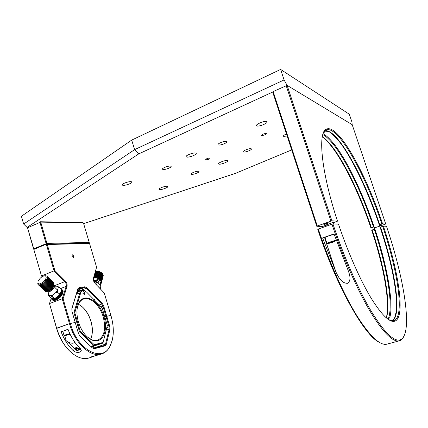 <?xml version="1.0" encoding="UTF-8"?>
<svg xmlns="http://www.w3.org/2000/svg" width="428" height="428" viewBox="0 0 428 428"><rect width="100%" height="100%" fill="white"/><g stroke="black" fill="none" stroke-linecap="round" stroke-linejoin="round"><path stroke-width="0.64" d="M334.129 234.293L328.8 235.908C325.644 237.048 324.397 237.658 325.061 237.727L326.901 243.334M329.597 242.853L335.038 241.194L329.597 242.853M332.952 241.638L333.07 241.986M316.757 226.268L272.69 92.036L273.139 91.56L317.282 225.989L316.757 226.268L322.728 226.444L333.128 222.346L334.236 222.405L337.499 221.153L331.898 220.821L317.282 225.989M353.651 164.384L352.865 162.052M374.473 227.926L370.91 227.883C357.3 187.394 336.852 147.521 322.284 136.794M350.987 158.692L351.698 160.805M379.791 226.118L385.73 224.021L352.19 124.682L287.124 85.37L352.19 124.682L351.907 121.889L349.318 114.233L280.618 69.432L131.696 140.1L21.4 216.279L23.647 224.047L134.622 149.629L284.085 79.929L287.124 85.37L331.898 220.821M273.139 91.56L287.124 85.37M330.924 221.083L286.139 85.552M337.499 221.153C320.647 170.221 317.48 130.347 327.024 128.908C339.254 125.174 365.956 174.148 382.595 223.833L385.73 224.021M325.178 130.647C337.97 129.422 363.645 176.732 379.738 224.775L382.595 223.833M381.888 224.031C365.362 174.656 338.789 126.051 326.623 129.845L323.188 133.408M379.738 224.775L380.385 224.812L379.406 225.149M324.927 224.315L324.793 223.892M369.22 213.08L374.163 226.963L373.494 226.942C359.108 184.11 337.039 141.936 322.803 134.579M325.799 223.518L325.959 224.015M326.222 224.823L326.355 225.23M322.321 136.607C336.756 146.333 357.589 186.688 371.365 227.68L370.91 227.883M326.965 223.673C329.683 222.506 329.207 222.485 325.542 223.609C322.84 224.775 323.317 224.796 326.965 223.673M373.494 226.942L371.365 227.68M379.647 225.861C381.246 225.235 381.22 225.149 379.561 225.604M382.916 234.474L382.504 234.603M322.589 237.915L335.91 271.989C338.264 276.649 341.266 283.48 347.702 283.309C352.153 279.505 349.023 272.973 347.252 268.024L333.995 233.913L322.589 237.915L325.087 237.813M392.444 320.936C402.143 314.634 395.146 270.416 380.513 227.086L383.376 226.144C398.329 270.346 405.535 315.468 395.477 320.92C390.331 323.472 382.209 315.869 371.108 298.113C360.333 280.265 348.001 252.525 338.5 224.165L332.925 223.919C343.834 256.565 357.936 288.643 370.429 309.904C383.285 331.09 392.963 341.127 399.458 340.025C413.764 336.927 404.824 280.222 386.489 226.284L383.376 226.144M389.138 320.016L394.011 320.684L394.573 320.438C404.626 315.067 397.521 270.266 382.669 226.342M403.706 336.681C402.695 338.789 401.362 340.132 399.709 340.715L398.982 340.907C392.428 342.052 382.675 331.984 369.717 310.696C357.129 289.323 342.919 257.041 331.951 224.186L332.925 223.919M331.951 224.186L318.298 229.066C329.341 262.316 343.962 294.844 356.989 315.923C370.413 336.868 380.535 346.241 387.345 344.048L399.062 340.891M394.755 318.191L394.734 317.613M380.492 228.392L380.904 228.252M379.245 342.314C364.565 335.68 336.429 286.332 317.769 229.338L318.298 229.066M393.926 319.069L393.931 319.518M388.1 319.336C393.862 306.288 387.056 267.414 374.265 229.242L374.933 229.258M386.291 317.918C390.363 302.435 383.649 266.002 371.681 230.178L372.135 229.975C384.285 266.323 390.983 303.297 386.441 318.047M374.265 229.242L372.135 229.975M380.422 228.172L380.829 228.028M380.722 227.707L380.305 227.835M380.176 227.45L380.588 227.305M77.843 350.564L79.474 349.414L77.072 347.648C75.665 347.536 74.905 347.905 74.793 348.756L75.751 350.029M77.008 348.173C74.563 348.622 74.595 349.414 77.11 350.553C79.555 350.104 79.522 349.312 77.008 348.173M77.864 348.579L76.173 348.344L75.371 349.13L76.254 350.147L77.939 350.382L78.747 349.601L77.864 348.579M76.425 348.376L78.11 348.868M78.303 349.088L77.939 350.382M76.671 348.665L76.254 350.147M68.025 329.4L62.809 331.256L64.045 335.504M69.983 333.99L66.078 335.204L69.999 334.033M79.148 289.911L81.299 288.397L77.987 288.841M71.984 256.377L72.327 254.756L74.023 256.27L73.68 257.891L71.984 256.377M112.216 340.404L109.712 346.942C107.76 350.377 105.181 352.667 101.971 353.822C91.357 358.177 75.039 343.775 69.507 323.798L70.331 323.563C77.564 350.216 102.051 362.757 109.873 346.364C114.051 338.125 114.415 327.853 110.964 315.543L106.759 316.265L109.819 326.58L109.975 329.346L106.305 344.337L105.079 345.861L94.406 348.702L92.421 347.991L80.009 336.226L78.463 333.573L75.221 322.482L69.475 323.686L62.21 298.781L63.103 298.798L70.299 323.45L75.221 322.482L71.984 311.418L71.893 308.497L77.875 288.793L79.223 287.466L84.904 286.776L86.857 287.68L102.297 303.473L103.704 305.977L106.759 316.265L110.932 315.441L104.255 292.977L94.995 283.347L93.577 280.816L93.454 278.147L96.584 267.19L93.454 278.147M92.271 347.846L93.786 348.29L104.469 345.466L105.518 344.16L109.204 329.169L109.076 326.799L106.01 316.479L106.759 316.265L104.807 316.897L106.01 316.479L102.955 306.186L101.752 304.041L86.296 288.253L84.621 287.482L78.939 288.178L77.912 288.986L71.754 309.209M95.401 301.045L92.978 298.578M96.584 267.19L89.532 243.473L47.267 244.511L54.854 270.507L65.382 281.062C66.886 282.801 67.426 284.647 67.003 286.6L63.103 298.798M51.178 298.535L49.493 303.548L62.21 298.781L66.185 286.407C66.543 284.732 66.083 283.149 64.794 281.661L54.094 270.956L46.278 244.147L89.265 243.125L89.532 243.473M54.854 270.507L41.505 275.985L42.217 276.675M47.267 244.511L46.278 244.147L33.812 249.428L41.505 275.985L33.812 249.428M56.796 299.022L57.17 298.846M57.892 298.428L58.647 297.899M58.984 297.62L59.251 297.39M59.872 296.791L60.396 296.197M61.381 294.764L61.562 294.4M61.889 293.56L61.985 293.159M62.028 292.415L61.937 291.998M55.431 300.205L54.019 299.102M55.624 299.391L56.025 299.3M49.493 303.548L56.64 328.217L69.475 323.686L56.555 328.303L49.493 303.548M42.185 276.691L41.372 275.894M101.457 353.988L98.584 354.903C96.075 355.449 89.431 357.182 90.576 357.369L96.166 355.502M63.146 330.983L61.097 331.695C64.163 339.634 68.298 346.049 73.509 350.933C75.387 352.324 77.457 352.72 79.715 352.121L81.341 350.323L80.384 348.665C75.194 343.732 71.059 337.275 67.982 329.293L65.923 330.015M79.421 349.751L80.956 349.323M74.659 342.026C73.605 344.743 67.18 342.175 66.121 340.602L74.809 348.569M61.097 331.695L62.83 331.331M93.625 346.15L93.085 348.237L105.518 344.16L106.305 344.337M69.507 350.917C63.67 345.112 59.364 337.612 56.587 328.415L56.673 328.33C61.129 342.24 68.057 351.698 77.452 356.701C81.753 358.712 85.734 359.103 89.388 357.862L91.544 357.166M56.587 328.415L69.475 323.686M78.377 321.856C76.344 314.414 76.478 308.192 78.779 303.201C84.081 291.591 99.687 300.702 103.988 316.811C108.6 331.133 102.078 344.754 91.897 339.993C85.841 337.007 81.331 330.962 78.377 321.856M87.232 336.879L91.432 339.602C93.786 340.597 95.958 340.747 97.953 340.046C104.389 336.499 106.149 328.827 103.234 317.025C99.938 305.271 90.169 296.197 83.364 299.129C81.4 299.916 79.833 301.467 78.661 303.784L77.243 308.176M91.041 346.68L93.475 345.904L90.998 346.637M78.436 304.249C84.177 307.336 88.371 313.012 91.014 321.289C92.967 328.276 92.828 334.252 90.602 339.211M91.854 335.557C92.683 331.181 92.362 326.457 90.902 321.375C88.954 315.035 85.884 310.016 81.684 306.325M84.835 292.955L83.219 291.5L82.839 293.228L84.455 294.683L84.835 292.955M78.399 291.682L76.435 293.758M91.292 346.915L102.955 343.079L107.342 325.457L102.955 343.079L93.791 345.444L79.533 331.855L73.921 312.681L79.838 292.886L81.834 290.393L84.145 290.441L85.851 291.468M72.503 313.189L74.793 312.686L80.271 331.384L94.224 344.7L103.111 342.421M107.342 325.457L102.137 307.887L86.756 292.254L84.632 290.799C82.706 290.184 81.374 290.944 80.635 293.073L74.793 312.686M90.779 346.434L93.791 345.444L94.224 344.7M78.105 332.347L80.271 331.384M98.729 283.684L95.974 281.399L93.791 281.421M98.633 283.224L98.825 282.523C98.691 281.437 97.857 280.666 96.327 280.217L93.539 280.677M97.413 281.999L94.738 281.271M99.638 284.636L100.596 283.229C100.104 280.014 97.68 278.623 93.325 279.051M99.799 284.802L101.195 283.406L103.244 275.814L101.34 282.994M99.248 287.675L99.756 288.295M100.05 284.267L99.922 284.732M100.687 283.192L100.339 284.46M100.987 283.069L100.692 284.144M101.201 282.983L100.981 283.791M101.329 282.929L101.195 283.406M95.455 271.309L97.52 271.181L100.029 271.823L101.629 272.78L102.982 274.466L103.234 275.37L101.404 282.566M103.234 275.37L103.244 275.814M103.148 274.915L101.393 282.122M102.982 274.466L101.131 281.217L101.302 281.667M102.747 274.022L100.89 280.773L101.131 281.217M102.436 273.588L100.58 280.335L100.89 280.773M102.062 273.171L100.2 279.923L100.58 280.335M101.629 272.78L99.761 279.532L100.2 279.923M101.142 272.422L99.269 279.174L99.761 279.532M100.607 272.101L98.729 278.853L99.269 279.174M100.029 271.823L98.146 278.569L98.729 278.853M99.424 271.582L97.536 278.334L98.146 278.569M98.798 271.395L96.905 278.147L97.536 278.334M98.162 271.261L96.257 278.007L96.905 278.147M97.52 271.181L95.61 277.927L96.257 278.007M96.883 271.154L94.968 277.9L95.61 277.927M96.263 271.181L94.342 277.927L94.968 277.9M95.669 271.261L93.743 278.007L94.342 277.927M100.757 272.187L96.99 271.154M99.226 287.718L98.601 286.995M98.477 286.883L98.055 286.53M98.488 286.851L98.023 286.493M99.259 287.611L98.601 286.979M100.296 288.863L100.88 286.648M100.184 288.745L100.88 286.776L100.173 285.192L98.215 283.143L97.103 282.951L96.444 284.855M96.68 285.096L97.097 282.945L95.829 282.116L94.058 282.015M96.765 282.416L97.504 282.742M61.209 289.456C61.921 291.072 61.086 293.196 58.69 295.823C55.18 298.953 52.698 299.67 51.253 297.968M51.012 297.856L51.162 298.353M52.382 299.975L51.066 298.182M51.499 299.022L52.612 300.087M52.045 299.52L51.863 298.915L51.718 299.209M51.997 299.375L53.398 300.36M54.265 300.424L53.559 300.51L52.451 299.14L52.291 299.488M52.644 299.563L53.163 299.188L53.832 299.509L53.982 299.07M54.297 299.397L54.747 299.258L55.49 300.263L56.212 299.958L54.88 298.781L54.747 299.258M55.249 299.054L55.726 298.835L56.55 299.803L57.095 299.557L56.319 298.562L55.833 298.337L55.726 298.835M56.25 298.551L56.737 298.257L56.319 298.562M57.261 297.899L57.737 297.546L56.801 297.749L56.737 298.257M58.213 298.744L59.315 297.942L58.411 297.064L57.759 297.032L57.737 297.546M58.245 297.128L58.7 296.722L59.562 297.695L59.931 297.444L60.182 297.091L59.278 296.213L58.668 296.219L58.7 296.722M53.591 286.129L53.853 286.471C54.099 287.37 53.612 288.483 52.377 289.815C50.745 291.318 49.461 291.81 48.525 291.297L48.423 291.19M53.382 286.589L52.018 289.483L48.894 290.986M53.901 284.802L53.57 286.188L51.611 288.986C50.001 290.553 48.482 291.388 47.064 291.5L49.279 290.494L51.51 288.665L53.505 285.883L54.024 283.892L53.687 282.844L46.711 275.98L45.213 275.739M37.712 282.962L37.964 284.465L45.689 291.575L47.048 291.505L40.211 284.904L44.164 282.544L46.968 278.698L53.735 285.342M43.875 281.453C39.547 284.829 37.611 284.781 38.065 281.308L40.136 278.323C41.842 276.691 43.41 275.846 44.844 275.782C46.92 276.36 46.599 278.254 43.875 281.453M38.199 284.706L40.211 284.904M53.543 300.189L54.201 300.36M54.442 300.376L55.474 300.247M55.549 300.231L60.198 297.283L62.525 293.956L62.964 292.399M56.662 298.359L57.566 299.231L58.064 298.969L57.341 297.893M57.534 299.199L57.192 299.407M56.512 299.771L56.175 299.921M54.49 300.424L55.249 300.29L54.319 299.391M52.912 299.584L53.553 300.435M51.307 298.771L51.488 299.054M54.34 300.472L53.42 299.568M56.148 300.001L54.88 298.781M57.095 299.557L55.833 298.337M58.064 298.969L56.801 297.749M59.016 298.257L57.759 297.032M58.668 296.219L59.931 297.444M60.15 297.064L61.033 296.133L60.129 295.256L59.508 295.331L59.182 296.256M60.765 296.556L59.508 295.331M60.246 294.394L61.29 295.807L61.498 295.62L60.246 294.394L61.07 293.854L62.108 294.673L61.07 293.854M61.498 295.62L61.766 295.138L60.765 294.33M62.108 294.673L62.413 294.073L61.514 293.191L60.856 293.442M62.365 294.025L62.793 293.169L61.894 292.287L61.322 292.511L61.365 293.341M62.574 293.736L61.322 292.511M62.75 293.127L63.093 292.19L62.194 291.308L61.627 291.623L62.852 292.827M63.018 292.115L63.135 291.436L62.242 290.553L61.766 290.815L62.076 291.473M63.012 292.04L62.13 291.174M62.975 291.275L63.044 290.671L62.156 289.788L61.728 290.104L62.172 290.655M62.311 289.943L61.418 288.868L61.151 289.077L61.637 289.151L61.52 289.521L62.087 289.949M61.942 294.774L61.734 295.106M46.952 276.21L47.273 277.248L46.968 278.698M47.128 276.504L53.869 283.138M47.235 276.852L53.976 283.491M47.273 277.248L54.024 283.892M47.241 277.697L53.998 284.336M47.133 278.179L53.901 284.823M46.427 279.794L53.211 286.439L53.505 285.883L46.727 279.238M52.858 287.006L46.069 280.361M52.451 287.568L45.657 280.929M52.002 288.124L45.197 281.485M51.51 288.665L44.699 282.031M50.98 289.178L44.164 282.544M50.429 289.66L43.608 283.031M49.857 290.098L43.035 283.475M49.279 290.494L42.452 283.876M48.701 290.837L41.869 284.224M48.129 291.12L41.297 284.513M47.578 291.345L40.74 284.743M46.55 291.596L39.713 285M46.096 291.618L39.258 285.032M45.689 291.575L38.852 284.989M45.331 291.463L38.493 284.882M60.027 295.309L60.396 294.844M61.803 292.377L61.958 291.939M61.397 288.954L60.83 288.798M53.484 299.648L54.565 300.499L53.484 299.648M52.002 299.504L53.035 300.424L52.002 299.504M60.198 295.197L61.258 295.876L60.198 295.197M48.407 295.438L48.311 293.881L48.776 295.267L50.686 295.678L52.863 294.855L52.302 296.567L53.896 298.107L55.694 297.904L58.7 295.577L59.267 293.865L57.689 292.319L59.273 293.859L60.38 293.362L61.231 290.762L60.904 288.873L59.337 287.327L57.737 286.444L55.811 286.07L54.131 286.648L55.811 286.07M50.686 295.678L53.896 298.107M57.368 290.414L57.694 292.313L55.677 292.634L57.368 290.414L58.229 287.809L59.337 287.327L61.113 289.184M48.311 293.881L49.027 291.784M55.677 292.634L52.863 294.855M58.229 287.809L57.737 286.444M48.776 295.267L48.573 295.716L50.215 297.305L51.809 298.188L53.725 298.61L53.885 298.107M54.072 298.541L55.517 297.995M72.177 254.853L72.953 255.206L73.777 257.116L73.477 257.94M83.064 291.591L83.851 291.982L84.589 293.881L84.257 294.726M78.281 290.585L78.19 289.692L77.639 289.777M77.345 290.751L78.222 290.585L78.554 290.007L78.19 289.692M261.642 135.499L261.583 135.473C262.123 134.344 263.696 133.675 266.307 133.466L266.36 133.493C265.82 134.622 264.247 135.291 261.642 135.499M205.772 159.831L205.622 159.772C206.071 158.788 207.559 158.178 210.084 157.953L210.223 158.007C209.779 158.991 208.292 159.596 205.772 159.831M198.56 171.302C196.65 170.836 189.754 173.581 191.198 174.228L191.509 174.33C193.451 174.774 200.267 172.056 198.849 171.398L198.56 171.302M251.086 148.741C249.364 148.083 241.713 151.239 243.329 151.935L243.5 151.999C245.26 152.63 252.83 149.511 251.236 148.8L251.086 148.741M226.546 141.379C224.491 140.609 216.333 144.049 218.216 144.878L218.43 144.964C220.522 145.702 228.589 142.305 226.733 141.459L226.546 141.379M170.553 166.134C168.311 165.593 161.008 168.541 162.667 169.311L163.063 169.44C165.342 169.953 172.559 167.032 170.927 166.257L170.553 166.134M227.268 160.575C225.219 159.944 216.969 163.282 218.697 164.036L218.959 164.133C221.057 164.732 229.205 161.431 227.509 160.661L227.268 160.575M195.666 153.074C193.162 152.315 184.286 155.985 186.335 156.916L186.699 157.044C189.251 157.761 198.009 154.139 195.992 153.192L195.666 153.074M266.772 121.536C264.606 120.412 254.371 124.858 256.763 125.875L256.875 125.928C259.106 127.004 269.201 122.617 266.853 121.573L266.772 121.536M286.434 133.9C284.026 135.034 283.095 135.853 283.652 136.35L287.135 136.034M131.139 181.686C128.427 181.215 120.61 184.286 122.36 185.126L122.98 185.303C125.736 185.741 133.445 182.708 131.722 181.857L131.139 181.686M167.236 186.287C164.978 185.891 157.654 188.737 159.152 189.427L159.612 189.556C161.912 189.93 169.146 187.116 167.669 186.415L167.236 186.287M272.69 92.036L138.747 153.882L27.087 227.407L23.647 224.047M138.747 153.882L134.622 149.629L131.696 140.1M83.642 223.667L235.539 173.324L291.693 149.912M27.676 227.418L27.087 227.407M322.214 137.179L322.594 137.024M284.085 79.929L280.618 69.432M83.449 223.015L40.73 222.095L46.941 243.388L89.227 242.446L83.449 223.015L82.872 222.683L40.12 221.736L40.73 222.095L27.536 227.766L33.587 249.043L34.047 249.326M34.085 249.31L33.651 248.871L46.941 243.388L46.652 244.137L88.954 243.136L89.227 242.446M39.9 222.282L46.112 243.586L46.652 244.137M33.817 249.037L27.536 227.766L27.761 227.22L27.558 227.755M28.751 227.231L27.761 227.22M323.718 132.391L324.922 131.102L328.469 131.492C331.021 132.263 338.751 139.662 345.155 149.848C357.107 168.45 369.926 197.083 379.727 226.107L374.489 227.926L379.727 226.107C389.057 254.072 394.6 278.147 396.355 298.337C396.633 303.527 396.569 308.085 396.168 312.012L394.579 317.945L392.396 320.374L388.779 319.796M327.158 243.671L326.971 243.537C326.318 243.495 327.57 242.906 330.732 241.783L336.226 240.124M336.349 240.461L330.919 242.088C325.467 244.254 326.393 244.211 333.696 241.959L328.206 243.596M335.809 271.753L324.659 237.861M64.307 335.734L65.548 334.899L69.801 333.605M69.908 333.84L65.757 335.097C63.398 336.087 64.842 335.787 70.08 334.198L64.66 335.707M81.159 288.788L84.621 287.482L84.904 286.776M78.41 288.381L79.223 287.466M71.776 309.032L71.893 308.497M77.051 291.73L86.296 288.253L86.857 287.68M99.237 304.945L101.752 304.041L102.297 303.473M101.11 306.844L103.704 305.977M60.583 288.552L66.185 286.407L67.003 286.6M53.65 285.979L64.794 281.661L65.382 281.062M77.778 289.317L77.875 288.793M74.295 348.162L73.509 350.933M66.121 340.602L64.698 335.702M94.406 348.702L93.786 348.29M105.079 345.861L104.469 345.466M109.975 329.346L109.204 329.169L106.171 330.197M109.819 326.58L106.823 327.564M80.635 293.073L79.838 292.886L76.296 294.213M55.56 300.221L54.656 299.343M58.336 297.102L59.241 297.984M61.461 293.26L62.36 294.143M62.156 291.377L63.055 292.26M62.14 289.847L63.034 290.73M326.623 129.845L327.024 128.908M335.91 271.989L324.686 237.861M394.573 320.438L395.477 320.92M399.458 340.025L398.982 340.907M79.827 348.135L79.474 349.414M77.955 288.975L78.024 288.402M109.873 346.364L109.712 346.942M92.817 348.189L93.277 348.579M78.661 303.784L78.779 303.201M81.834 290.393L78.287 291.725M97.953 340.046L97.643 340.148M84.632 290.799L84.145 290.441M91.432 339.602L91.897 339.993M98.825 282.523L98.611 283.299M94.438 299.605L94.342 299.964M53.853 286.471L57.491 290.04M44.844 275.782L45.689 275.68M53.57 286.188L53.639 285.583M53.992 298.584L55.694 297.904M73.777 257.116L72.953 255.206M84.589 293.881L83.851 291.982M77.864 289.082L78.65 288.691M77.297 290.917C80.635 289.949 78.511 290.409 79.159 289.954L78.137 289.697M261.583 135.473L261.492 135.2M191.086 173.875L191.198 174.228M243.206 151.539L243.329 151.935M218.05 144.364L218.216 144.878M162.522 168.857L162.667 169.311M218.564 163.619L218.697 164.036M186.159 156.348L186.335 156.916M256.549 125.222L256.763 125.875M283.497 135.874L283.652 136.35M122.215 184.65L122.36 185.126M159.039 189.064L159.152 189.427M389.576 318.111C394.06 305.752 387.586 266.034 374.489 227.926M333.321 222.357L333.845 223.962M324.692 134.606C330.432 138.854 336.226 146.408 340.458 153.015C344.032 158.627 347.627 164.924 351.244 171.912C359.836 188.85 367.577 207.494 374.463 227.851M326.27 223.357L326.436 223.86M326.692 224.657L327.104 225.92"/></g></svg>
